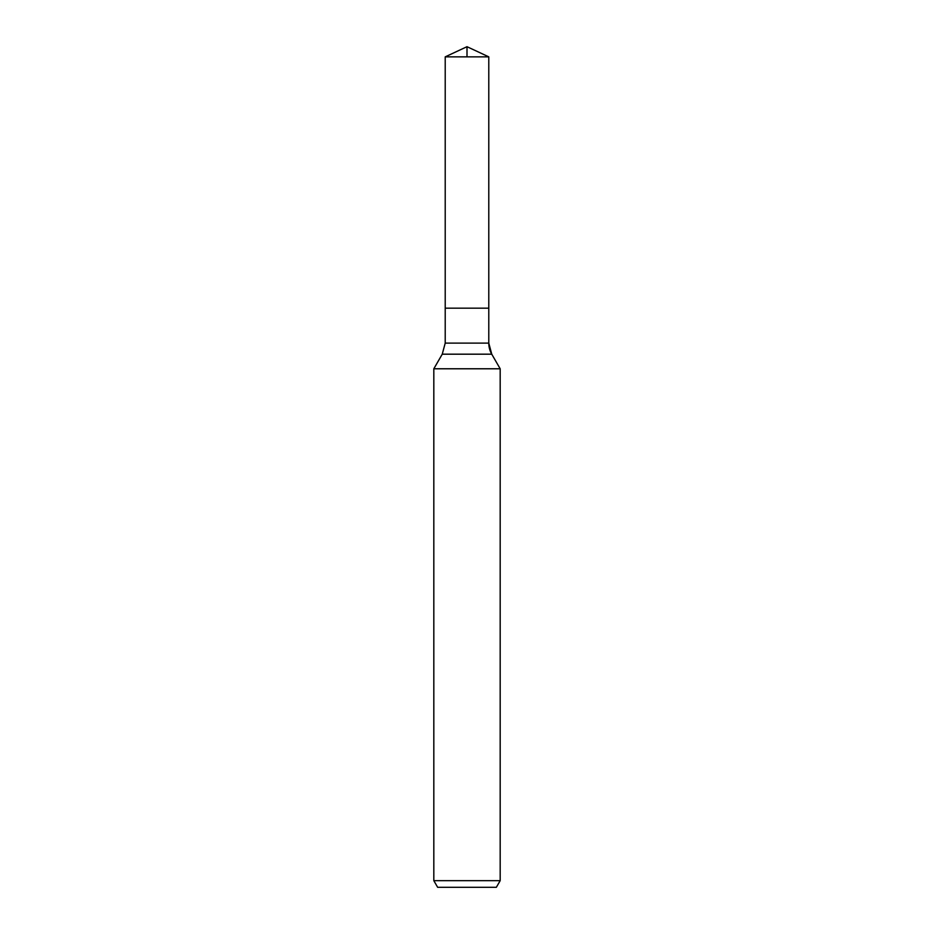 <?xml version="1.0" encoding="UTF-8"?>
<svg xmlns="http://www.w3.org/2000/svg" width="934" height="934" viewBox="0 0 934 934"><rect width="100%" height="100%" fill="white"/><g stroke="black" fill="none" stroke-linecap="round" stroke-linejoin="round"><path stroke-width="1.4" d="M433.82 880.669L500.18 880.669L496.351 887.3L437.649 887.3L433.82 880.669L433.82 368.778L442.249 354.184L445.214 343.117L445.214 308.173L488.786 308.173L488.786 56.857L467 46.7L445.214 56.857L488.786 56.857L488.786 308.173L488.786 56.857L467 46.7L467 56.857M433.82 368.778L500.18 368.778L491.751 354.184A22.124 22.124 0 0 1 488.786 343.117L488.786 308.173L445.214 308.173L445.214 56.857M500.18 880.669L500.18 368.778L500.18 880.669L496.351 887.3M442.249 354.184L491.751 354.184L500.18 368.778M445.214 343.117L488.786 343.117L488.786 308.173M491.751 354.184L488.786 343.117"/></g></svg>
